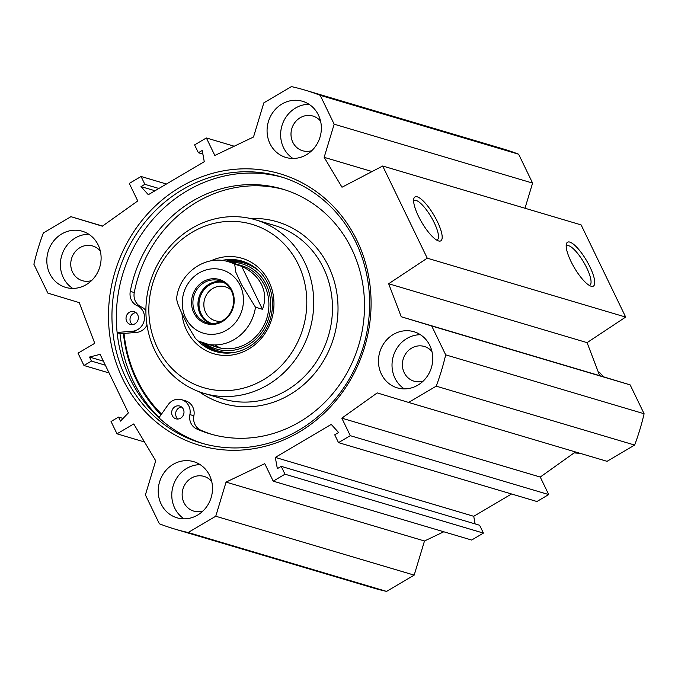 <?xml version="1.0" encoding="UTF-8"?>
<svg xmlns="http://www.w3.org/2000/svg" width="678" height="678" viewBox="0 0 678 678"><rect width="100%" height="100%" fill="white"/><g stroke="black" fill="none" stroke-linecap="round" stroke-linejoin="round"><path stroke-width="1.02" d="M420.428 334.72A29.281 26.951 -73.5 0 0 393.325 356.153A29.281 26.951 -73.5 0 0 404.351 388.901M417.86 385.146A29.281 26.951 106.5 0 1 397.274 387.867A29.281 26.951 106.5 0 1 379.765 352.128A29.281 26.951 106.5 0 1 413.936 331.728A29.281 26.951 106.5 0 1 432.674 356.213A29.281 26.951 106.5 0 1 417.86 385.146M431.971 351.585A18.103 16.662 -73.5 0 0 424.318 346.466A18.103 16.662 -73.5 0 0 403.198 359.077A18.103 16.662 -73.5 0 0 414.021 381.172A18.103 16.662 -73.5 0 0 423.225 381.061M200.179 464.667A29.281 26.951 -73.5 0 0 173.085 486.092A29.281 26.951 -73.5 0 0 184.102 518.84M197.612 515.085A29.281 26.951 106.5 0 1 177.034 517.814A29.281 26.951 106.5 0 1 159.525 482.075A29.281 26.951 106.5 0 1 193.696 461.667A29.281 26.951 106.5 0 1 212.426 486.16A29.281 26.951 106.5 0 1 197.612 515.085M211.731 481.524A18.103 16.662 -73.5 0 0 204.07 476.414A18.103 16.662 -73.5 0 0 182.95 489.024A18.103 16.662 -73.5 0 0 193.772 511.119A18.103 16.662 -73.5 0 0 202.976 511.009M88.784 234.232A29.281 26.951 -73.5 0 0 61.69 255.665A29.281 26.951 -73.5 0 0 72.707 288.413M86.225 284.658A29.281 26.951 106.5 0 1 65.639 287.379A29.281 26.951 106.5 0 1 48.13 251.64A29.281 26.951 106.5 0 1 82.301 231.24A29.281 26.951 106.5 0 1 101.03 255.733A29.281 26.951 106.5 0 1 86.225 284.658M100.336 251.097A18.103 16.662 -73.5 0 0 92.683 245.978A18.103 16.662 -73.5 0 0 71.554 258.598A18.103 16.662 -73.5 0 0 82.377 280.692A18.103 16.662 -73.5 0 0 91.581 280.573M309.032 104.293A29.281 26.951 -73.5 0 0 281.938 125.727A29.281 26.951 -73.5 0 0 292.955 158.466M306.464 154.711A29.281 26.951 106.5 0 1 285.879 157.44A29.281 26.951 106.5 0 1 268.378 121.701A29.281 26.951 106.5 0 1 302.541 101.293A29.281 26.951 106.5 0 1 321.279 125.786A29.281 26.951 106.5 0 1 306.464 154.711M320.575 121.15A18.103 16.662 -73.5 0 0 312.922 116.04A18.103 16.662 -73.5 0 0 291.803 128.651A18.103 16.662 -73.5 0 0 302.625 150.745A18.103 16.662 -73.5 0 0 311.829 150.635M524.992 208.248L532.594 183.085L518.645 154.228A228.927 210.731 -73.5 0 0 503.347 148.982L304.922 90.089A228.927 210.731 106.5 0 1 320.219 95.335L334.169 124.193L324.16 157.33L342 187.23L382.689 166.008L427.25 258.182L388.655 283.743L401.232 316.753L431.725 325.991L445.675 354.848A228.927 210.731 106.5 0 1 436.217 386.163L408.631 402.435L607.056 461.328L634.642 445.056A228.927 210.731 -73.5 0 0 644.1 413.741L630.15 384.884L599.657 375.646L587.08 342.636L625.675 317.075L581.114 224.901L382.689 166.008M575.452 451.946L540.247 477.049L548.714 494.567L536.934 501.517L338.508 442.624L350.289 435.674L341.822 418.156L377.222 392.918L408.631 402.435M511.551 493.982L473.736 516.297L475.117 523.916M281.201 466.362L479.626 525.255L483.414 533.094L471.634 540.044L273.209 481.151L284.989 474.202L281.201 466.362L277.344 468.642L275.31 457.404L331.254 424.394L338.576 432.513L334.72 434.793L338.508 442.624M443.785 531.781L424.487 540.993L414.182 575.122L215.757 516.229L188.17 532.51A228.927 210.731 106.5 0 1 174.653 529.018A228.927 210.731 106.5 0 1 159.355 523.772L145.406 494.915L155.711 460.786L133.744 423.945L117.006 433.818L111.039 421.496L118.531 417.08L120.481 421.106L128.396 412.885L100.098 354.357L89.513 357.052L91.462 361.086L83.97 365.501L78.012 353.17L94.751 343.297L79.258 302.634L47.85 293.116L33.9 264.259A228.927 210.731 106.5 0 1 43.358 232.944L70.944 216.672L102.547 226.054M174.653 529.018L373.078 587.911A228.927 210.731 -73.5 0 0 386.596 591.402L414.182 575.122M282.506 177.314A138.956 127.905 -73.5 0 0 146.49 227.24A138.956 127.905 -73.5 0 0 130.201 378.985A138.956 127.905 -73.5 0 0 203.451 443.692M125.82 377.68A138.956 127.905 106.5 0 1 142.846 224.96A138.956 127.905 106.5 0 1 280.319 176.636A138.956 127.905 106.5 0 1 363.408 346.246A138.956 127.905 106.5 0 1 201.247 443.056A138.956 127.905 106.5 0 1 125.82 377.68M119.981 333.517A140.965 129.752 -73.5 0 0 133.329 381.383A140.965 129.752 -73.5 0 0 159.067 417.546M122.616 378.68A141.617 130.354 -73.5 0 0 349.695 381.155A141.617 130.354 -73.5 0 0 247.055 168.822A141.617 130.354 -73.5 0 0 122.616 378.68M304.922 90.089A228.927 210.731 106.5 0 0 291.404 86.598L263.818 102.878L253.513 137.007L214.833 155.465L206.366 137.956L194.586 144.906L198.374 152.745L202.23 150.465L204.264 161.703L148.321 194.713L140.999 186.594L144.855 184.323L141.066 176.483L129.286 183.433L137.753 200.951L102.353 226.189L70.944 216.672M215.757 516.229L226.062 482.1L264.742 463.642L273.209 481.151M566.172 246.284A22.806 6.331 -120.5 0 1 566.672 245.843A22.806 6.331 -120.5 0 1 583.716 262.267A22.806 6.331 -120.5 0 1 589.852 285.124A22.806 6.331 -120.5 0 1 589.216 285.345M591.123 286.226A25.467 7.068 59.5 0 0 586.538 260.555A25.467 7.068 59.5 0 0 566.316 244.224A25.467 7.068 59.5 0 0 574.376 267.776A25.467 7.068 59.5 0 0 591.089 286.218A25.467 7.068 59.5 0 0 591.123 286.226M625.675 317.075L427.25 258.182M438.564 240.944A25.467 7.068 59.5 0 0 433.979 215.273A25.467 7.068 59.5 0 0 413.758 198.951A25.467 7.068 59.5 0 0 421.818 222.494A25.467 7.068 59.5 0 0 438.53 240.936A25.467 7.068 59.5 0 0 438.564 240.944M413.614 201.002A22.806 6.331 -120.5 0 1 414.114 200.561A22.806 6.331 -120.5 0 1 431.157 216.985A22.806 6.331 -120.5 0 1 437.293 239.843A22.806 6.331 -120.5 0 1 436.657 240.071M140.999 186.594L155.025 190.755M144.855 184.323L158.881 188.484M141.066 176.483L166.449 184.018M206.366 137.956L234.215 146.219M198.374 152.745L202.883 154.084M275.31 457.404L473.736 516.297M284.989 474.202L483.414 533.094M226.062 482.1L424.487 540.993M341.822 418.156L540.247 477.049M350.289 435.674L548.714 494.567M386.596 591.402L188.17 532.51M518.645 154.228L320.219 95.335M532.594 183.085L334.169 124.193M372.078 171.542L324.16 157.33M587.08 342.636L388.655 283.743M599.657 375.646L401.232 316.753M630.15 384.884L431.725 325.991M644.1 413.741L445.675 354.848M634.642 445.056L436.217 386.163M144.499 441.98L117.006 433.818M123.065 418.419L118.531 417.08M103.395 361.171L89.513 357.052M105.344 365.205L91.462 361.086M109.09 372.951L83.97 365.501M214.799 344.958A42.587 39.205 -73.5 0 0 220.901 348.178M245.029 266.878A42.587 39.205 -73.5 0 0 241.936 266.437M211.002 344.771A42.587 39.205 -73.5 0 0 266.971 317.736A42.587 39.205 -73.5 0 0 235.071 264.352M206.053 343.966A44.468 40.934 -73.5 0 0 268.7 318.135A44.468 40.934 -73.5 0 0 230.283 262.31M243.716 261.606A47.113 43.367 -73.5 0 0 225.935 261.115M201.756 342.593A47.113 43.367 -73.5 0 0 216.918 351.882M197.976 340.924A47.113 43.367 -73.5 0 0 215.409 351.467A47.113 43.367 -73.5 0 0 262.03 335.085A47.113 43.367 -73.5 0 0 267.802 283.302A47.113 43.367 -73.5 0 0 242.224 261.132A47.113 43.367 -73.5 0 0 221.859 260.454M181.941 313.558A49.782 45.824 -73.5 0 0 240.944 352.746A49.782 45.824 -73.5 0 0 269.005 281.701A49.782 45.824 -73.5 0 0 210.79 260.894M298.303 264.42A85.182 78.411 -73.5 0 0 161.711 262.937A85.182 78.411 -73.5 0 0 223.452 390.655A85.182 78.411 -73.5 0 0 298.303 264.42M304.702 262.411A90.505 83.309 -73.5 0 0 255.572 219.833A90.505 83.309 -73.5 0 0 149.948 282.887A90.505 83.309 -73.5 0 0 204.061 393.359A90.505 83.309 -73.5 0 0 293.608 361.882A90.505 83.309 -73.5 0 0 304.702 262.411M146.99 325.059A13.306 12.255 106.5 0 1 136.549 332.406L124.04 333.415A136.82 125.947 -73.5 0 0 161.508 414.097M158.898 417.784L168.11 404.758A13.306 12.255 106.5 0 1 181.611 399.673L185.603 400.859A13.306 12.255 106.5 0 1 193.883 415.775A13.306 12.255 -73.5 0 0 200.807 430.199A127.642 117.489 -73.5 0 0 211.85 434.386M284.472 189.696A127.642 117.489 -73.5 0 0 134.269 292.557A13.306 12.255 -73.5 0 0 141.261 306.931A13.306 12.255 106.5 0 1 145.897 310.609M123.43 333.466A137.888 126.93 -73.5 0 0 161.008 414.8M181.602 407.02A6.653 6.127 -73.5 0 0 175.941 411.877A6.653 6.127 -73.5 0 0 178.034 419.029M135.964 312.626A6.653 6.127 -73.5 0 0 130.303 317.474A6.653 6.127 -73.5 0 0 132.405 324.626M181.611 399.673A13.306 12.255 106.5 0 1 189.891 414.597A13.306 12.255 -73.5 0 0 196.823 429.013A127.642 117.489 -73.5 0 0 209.849 433.81A127.642 117.489 -73.5 0 0 358.806 344.882A127.642 117.489 -73.5 0 0 282.489 189.086A127.642 117.489 -73.5 0 0 130.278 291.37A13.306 12.255 -73.5 0 0 137.278 305.753A13.306 12.255 106.5 0 1 144.287 320.041A13.306 12.255 106.5 0 1 132.566 331.22L117.108 332.474M180.611 418.19A6.653 6.127 106.5 0 1 175.933 418.809A6.653 6.127 106.5 0 1 171.949 410.69A6.653 6.127 106.5 0 1 179.721 406.054A6.653 6.127 106.5 0 1 183.975 411.622A6.653 6.127 106.5 0 1 180.611 418.19M134.973 323.796A6.653 6.127 106.5 0 1 130.295 324.415A6.653 6.127 106.5 0 1 126.32 316.287A6.653 6.127 106.5 0 1 134.083 311.651A6.653 6.127 106.5 0 1 138.337 317.219A6.653 6.127 106.5 0 1 134.973 323.796M117.133 332.678L120.582 333.695L124.04 333.415M223.774 282.497A21.425 19.721 -73.5 0 0 199.942 297.727A21.425 19.721 -73.5 0 0 211.604 323.491M195.095 312.405A21.959 20.213 106.5 0 1 197.79 288.269A21.959 20.213 106.5 0 1 219.511 280.633A21.959 20.213 106.5 0 1 232.647 307.431A21.959 20.213 106.5 0 1 207.019 322.736A21.959 20.213 106.5 0 1 195.095 312.405M241.673 266.318C251.097 270.785 257.759 276.946 261.666 284.794C265.378 292.71 265.64 300.879 262.454 309.304L255.479 307.227L241.546 284.684L235.842 272.217L234.698 264.242L241.673 266.318L262.454 309.304M234.698 264.242A42.587 39.205 -73.5 0 0 228.571 261.801C205.451 254.14 178.806 273.514 176.594 298.744L177.424 302.905L180.518 310.482L188.272 326.525L195.323 338.339L198.213 341.017A42.587 39.205 -73.5 0 0 204.341 343.458A42.587 39.205 -73.5 0 0 255.479 307.227M221.536 321.202A17.696 16.289 106.5 0 1 215.206 320.719A17.696 16.289 106.5 0 1 205.603 312.389A17.696 16.289 106.5 0 1 207.773 292.947A17.696 16.289 106.5 0 1 225.282 286.794A17.696 16.289 106.5 0 1 230.851 289.837M193.815 312.804A23.027 21.196 -73.5 0 0 230.732 313.202A23.027 21.196 -73.5 0 0 214.045 278.683A23.027 21.196 -73.5 0 0 193.815 312.804M598.335 372.171L599.708 372.612L603.522 376.815M204.442 343.492A45.833 42.189 -73.5 0 0 235.452 352.213M259.428 271.437A45.833 42.189 -73.5 0 0 228.681 261.827M202.307 342.797A46.884 43.155 -73.5 0 0 219.867 352.518M246.529 262.683A46.884 43.155 -73.5 0 0 226.511 261.25M204.061 393.359L222.808 398.927A90.505 83.309 -73.5 0 0 312.355 367.451A90.505 83.309 -73.5 0 0 323.448 267.979A90.505 83.309 -73.5 0 0 274.31 225.393L255.572 219.833M199.179 391.731A94.767 87.233 -73.5 0 0 307.431 381.206A94.767 87.233 -73.5 0 0 328.567 266.369A94.767 87.233 -73.5 0 0 250.589 218.528M193.883 415.775L189.891 414.597M200.807 430.199L196.823 429.013M136.549 332.406L132.566 331.22M141.261 306.931L137.278 305.753M134.269 292.557L130.278 291.37M221.986 281.556A21.959 20.213 -73.5 0 0 202.01 290.921A21.959 20.213 -73.5 0 0 200.146 313.906A21.959 20.213 -73.5 0 0 209.595 323.304M240.173 285.446A33.01 30.383 106.5 0 1 211.172 334.364A33.01 30.383 106.5 0 1 187.247 284.879A33.01 30.383 106.5 0 1 240.173 285.446M579.707 453.209A42.587 39.205 106.5 0 1 574.207 452.836M598.233 371.917A42.587 39.205 106.5 0 1 599.437 372.502M197.934 340.898L217.299 347.305M228.571 261.801L241.538 265.649M598.225 371.891L599.716 372.612M579.91 453.268L574.19 452.853"/></g></svg>
